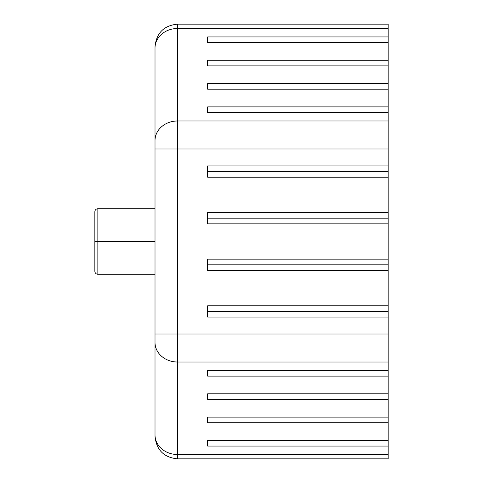 <?xml version="1.0" encoding="UTF-8"?>
<svg xmlns="http://www.w3.org/2000/svg" width="483" height="483" viewBox="0 0 483 483"><rect width="100%" height="100%" fill="white"/><g stroke="black" fill="none" stroke-linecap="round" stroke-linejoin="round"><path stroke-width="0.72" d="M155.013 241.5L97.856 241.5L97.856 274.29L97.856 241.5L94.843 241.5L94.843 271.283L94.843 241.5L97.856 241.5L97.856 208.71L97.856 241.5L155.013 241.5M155.013 142.08L155.013 48.022A22.562 19.537 0 0 1 177.575 28.485L177.575 24.15L177.575 28.485L388.157 28.485L388.157 42.582L207.654 42.582L388.157 42.582L388.157 65.899L207.654 65.899L388.157 65.899L388.157 89.21L207.654 89.21L388.157 89.21L388.157 112.527L207.654 112.527L388.157 112.527L388.157 120.985L388.157 106.888L207.654 106.888L388.157 106.888L388.157 83.571L207.654 83.571L388.157 83.571L388.157 60.26L207.654 60.26L388.157 60.26L388.157 36.943L207.654 36.943L388.157 36.943L388.157 28.485L177.575 28.485L177.575 120.985L388.157 120.985L388.157 148.993L388.157 120.985L177.575 120.985L177.575 148.993L388.157 148.993L388.157 177.195L207.654 177.195L388.157 177.195L388.157 223.828L207.654 223.828L388.157 223.828L388.157 270.456L207.654 270.456L388.157 270.456L388.157 317.083L207.654 317.083L388.157 317.083L388.157 334.007L177.575 334.007L388.157 334.007L388.157 362.015L177.575 362.015L388.157 362.015L388.157 376.112L207.654 376.112L388.157 376.112L388.157 399.429L207.654 399.429L388.157 399.429L388.157 422.74L207.654 422.74L388.157 422.74L388.157 446.057L207.654 446.057L388.157 446.057L388.157 458.85L388.157 440.418L207.654 440.418L388.157 440.418L388.157 417.101L207.654 417.101L388.157 417.101L388.157 393.79L207.654 393.79L388.157 393.79L388.157 370.473L207.654 370.473L388.157 370.473L388.157 311.444L207.654 311.444L207.654 305.805L388.157 305.805L207.654 305.805L207.654 311.444L388.157 311.444L388.157 264.817L207.654 264.817L207.654 259.172L388.157 259.172L207.654 259.172L207.654 264.817L388.157 264.817L388.157 218.183L207.654 218.183L207.654 212.544L388.157 212.544L207.654 212.544L207.654 218.183L388.157 218.183L388.157 171.556L207.654 171.556L207.654 165.917L388.157 165.917L207.654 165.917L207.654 171.556L388.157 171.556L388.157 148.993L177.575 148.993L177.575 458.85L177.575 454.515L388.157 454.515L177.575 454.515A22.562 19.537 180 0 1 155.013 434.978L155.013 144.109M388.157 24.15L388.157 28.485L388.157 24.15L177.575 24.15C163.882 25.502 156.365 33.025 155.013 46.712L155.013 48.022L155.013 46.712M155.013 436.288L155.013 434.978L155.013 436.288C156.365 449.975 163.882 457.498 177.575 458.85L388.157 458.85M177.575 120.985L177.575 28.485A22.562 19.537 180 0 0 155.013 48.022L155.013 140.529A22.562 19.537 -0 0 1 177.575 120.985A22.562 19.537 180 0 0 155.013 140.529L155.013 148.993L177.575 148.993L177.575 120.985M177.575 334.007L177.575 148.993L155.013 148.993L155.013 334.007L177.575 334.007L155.013 334.007L155.013 434.978A22.562 19.537 0 0 0 177.575 454.515L177.575 362.015A22.562 19.537 180 0 1 155.013 342.471A22.562 19.537 0 0 0 177.575 362.015L177.575 334.007M207.654 106.888L207.654 112.527L207.654 106.888M207.654 83.571L207.654 89.21L207.654 83.571M207.654 60.26L207.654 65.899L207.654 60.26M207.654 36.943L207.654 42.582L207.654 36.943M207.654 311.444L207.654 317.083L207.654 311.444M207.654 264.817L207.654 270.456L207.654 264.817M207.654 218.183L207.654 223.828L207.654 218.183M207.654 171.556L207.654 177.195L207.654 171.556M207.654 440.418L207.654 446.057L207.654 440.418M207.654 417.101L207.654 422.74L207.654 417.101M207.654 393.79L207.654 399.429L207.654 393.79M207.654 370.473L207.654 376.112L207.654 370.473M94.843 211.717L94.843 241.5L94.843 211.717C95.036 209.9 96.039 208.898 97.856 208.71L155.013 208.71M155.013 274.29L97.856 274.29C96.039 274.103 95.036 273.1 94.843 271.283"/></g></svg>
